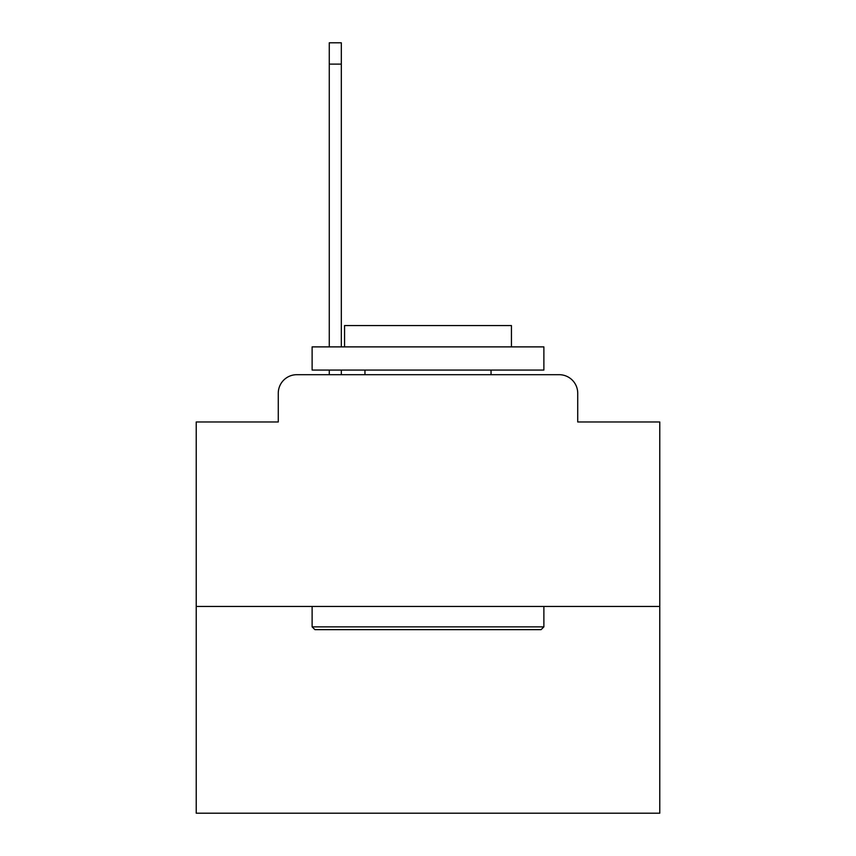<?xml version="1.0" encoding="UTF-8"?>
<svg xmlns="http://www.w3.org/2000/svg" width="856" height="856" viewBox="0 0 856 856"><rect width="100%" height="100%" fill="white"/><g stroke="black" fill="none" stroke-linecap="round" stroke-linejoin="round"><path stroke-width="1.28" d="M278.275 393.236L278.275 421.976L278.275 393.236A18.543 18.543 0 0 1 296.818 374.693L329.271 374.693L329.271 370.06M659.773 606.465L196.227 606.465L196.227 813.2L659.773 813.2L659.773 421.976L577.725 421.976L577.725 393.236A18.543 18.543 0 0 0 559.182 374.693L296.818 374.693M196.227 606.465L196.227 421.976L278.275 421.976M341.319 370.06L341.319 374.693L355.689 374.693M500.311 374.693L559.182 374.693M577.725 421.976L577.725 393.236M541.099 629.642L314.901 629.642L312.119 626.86L543.881 626.86L541.099 629.642M312.119 346.883L543.881 346.883L543.881 370.06L312.119 370.06L312.119 346.883M511.439 346.883L511.439 325.558L344.561 325.558L344.561 346.883M312.119 606.465L312.119 626.86M543.881 606.465L543.881 626.86M364.956 370.06L364.956 374.693M491.044 370.06L491.044 374.693M329.271 346.883L329.271 42.8L341.319 42.8L341.319 346.883M329.271 64.125L341.319 64.125"/></g></svg>
